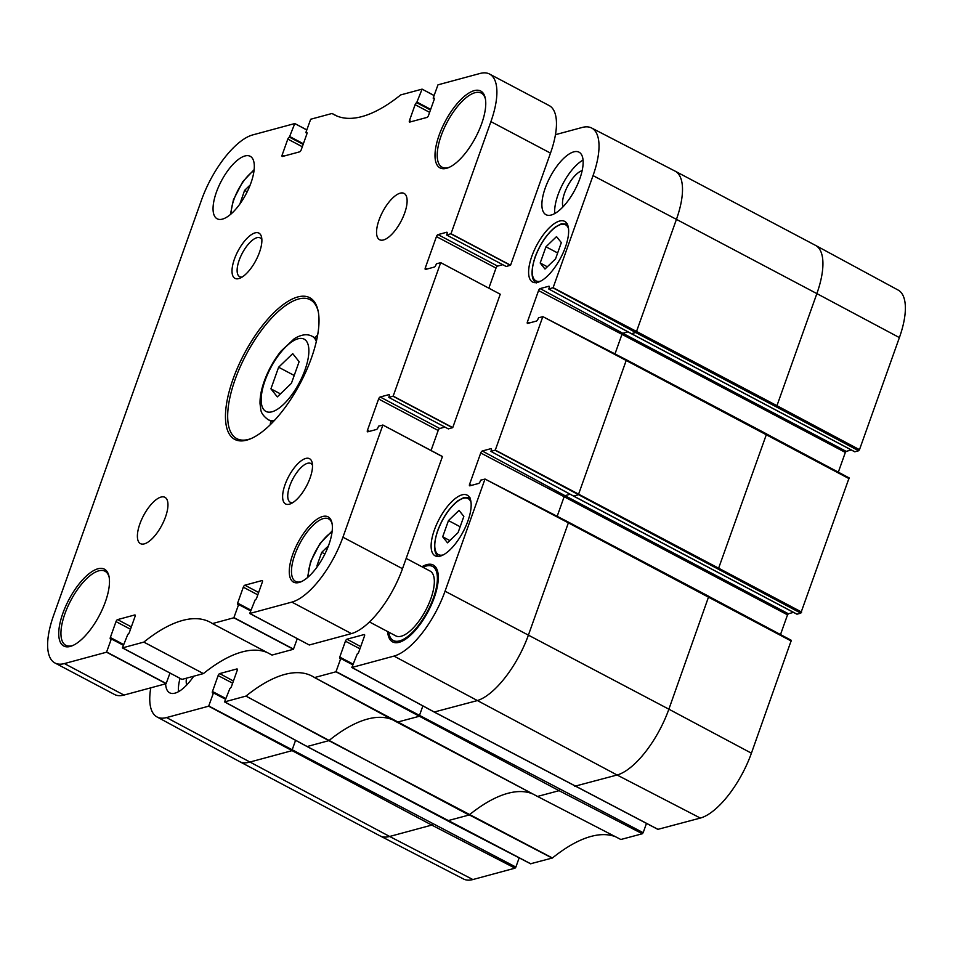 <?xml version="1.0" encoding="UTF-8"?>
<svg xmlns="http://www.w3.org/2000/svg" width="953" height="953" viewBox="0 0 953 953"><rect width="100%" height="100%" fill="white"/><g stroke="black" fill="none" stroke-linecap="round" stroke-linejoin="round"><path stroke-width="1.43" d="M239.87 204.037L244.587 190.397L250.186 185.001M247.196 191.779L244.587 190.397M899.394 337.588A63.279 24.981 -62.1 0 0 898.119 290.057L815.565 245.397A64.173 25.338 117.9 0 1 816.864 293.607L899.394 337.588L859.487 449.673L776.945 405.692L776.099 406.764L858.641 450.757L854.841 451.782L631.208 333.538M657.951 829.336L700.336 818.067A63.279 24.981 -62.1 0 0 751.417 753.18L791.3 640.309L708.865 596.447M530.654 863.74L552.43 857.986A184.239 72.738 117.9 0 1 615.578 836.77M432.614 824.011L431.769 825.084L389.634 836.472A64.173 25.338 117.9 0 1 380.14 835.924L463.527 879A63.279 24.981 -62.1 0 0 472.891 879.548L515.025 868.159L515.871 867.087L292.202 749.773L291.356 750.845L249.221 762.233A64.173 25.338 117.9 0 1 239.644 761.638A64.173 25.338 117.9 0 1 239.56 761.59L157.007 716.942A63.279 24.981 117.9 0 1 150.777 687.84M646.456 823.452L643.168 832.684L419.499 715.369L418.653 716.442L397.091 722.207L314.55 677.559A184.239 72.738 -62.1 0 0 312.417 676.285A184.239 72.738 -62.1 0 0 245.969 696.095L224.551 701.896L229.959 688.34A1.942 0.762 -62.1 0 0 231.519 686.351L237.19 670.435A1.942 0.762 -62.1 0 0 237.142 668.982A1.942 0.762 -62.1 0 0 236.856 668.958L219.69 673.592A1.942 0.762 -62.1 0 0 218.13 675.582L212.459 691.497A1.942 0.762 -62.1 0 0 212.507 692.962A1.942 0.762 -62.1 0 0 212.793 692.974L213.46 692.914L208.671 706.185L166.537 717.573A63.279 24.981 117.9 0 1 157.007 716.942M626.276 359.805L766.593 433.925L718.276 569.167L800.806 613.148L849.123 477.906L766.688 434.044M519.159 857.855L515.871 867.087M559.911 789.608L559.066 790.68L537.516 796.446L397.127 722.219L537.528 796.458L620.856 839.498L642.322 833.756L643.168 832.684M787.523 614.84L788.369 613.768L564.986 495.655L564.14 496.727L787.523 614.84L780.507 634.555M793.492 612.374L788.369 613.768M796.768 614.042L573.384 495.929M800.806 613.148L797.018 614.173M845.347 452.437L846.193 451.365L622.809 333.264L621.964 334.336L845.347 452.437L838.33 472.152M851.315 449.983L846.193 451.365M858.641 450.757L859.487 449.673M530.904 863.871L307.235 746.556L224.515 701.777M555.432 134.683L582.223 127.452A63.279 24.981 117.9 0 1 591.587 127.988A63.279 24.981 117.9 0 1 593.04 175.614L553.121 287.699L548.773 289.009L549.166 287.723A1.942 0.762 -62.1 0 0 549.119 286.257A1.942 0.762 -62.1 0 0 548.833 286.245L540.125 288.592A1.942 0.762 -62.1 0 0 538.552 290.582L527.39 321.935A1.942 0.762 -62.1 0 0 527.438 323.401A1.942 0.762 -62.1 0 0 527.724 323.412L536.432 321.066A1.942 0.762 -62.1 0 0 537.992 319.076L538.54 317.742L542.793 316.718L495.298 450.102L490.938 451.4L491.331 450.114A1.942 0.762 -62.1 0 0 491.295 448.66A1.942 0.762 -62.1 0 0 490.998 448.637L482.289 450.995A1.942 0.762 -62.1 0 0 480.729 452.985L469.567 484.338A1.942 0.762 -62.1 0 0 469.603 485.792A1.942 0.762 -62.1 0 0 469.9 485.816L478.609 483.457A1.942 0.762 -62.1 0 0 480.169 481.468L480.705 480.145L484.97 479.121L445.051 591.205A63.279 24.981 117.9 0 1 393.982 656.093L351.848 667.481L357.256 653.925A1.942 0.762 -62.1 0 0 358.816 651.935L364.487 636.032A1.942 0.762 -62.1 0 0 364.439 634.567A1.942 0.762 -62.1 0 0 364.153 634.555L346.987 639.189A1.942 0.762 -62.1 0 0 345.427 641.178L339.756 657.093A1.942 0.762 -62.1 0 0 339.804 658.547A1.942 0.762 -62.1 0 0 340.09 658.571L340.757 658.511L335.968 671.782L314.55 677.559L397.091 722.207M658.201 829.455L434.532 712.153L351.824 667.362M484.958 479.002L568.345 522.077L484.934 479.002L568.369 522.863L528.462 634.948A64.173 25.338 117.9 0 1 476.667 700.765L434.282 712.01M542.781 316.599L626.169 359.686L542.769 316.599L626.204 360.472L578.709 493.845L577.863 494.929L573.635 496.072L490.938 451.4L573.48 496.06L796.863 614.161M467.923 520.946A34.308 13.545 117.9 0 1 435.104 555.813A34.308 13.545 117.9 0 1 439.166 519.147A34.308 13.545 117.9 0 1 467.173 495.143A34.308 13.545 117.9 0 1 467.923 520.946M565.403 247.161A34.308 13.545 117.9 0 1 532.596 282.028A34.308 13.545 117.9 0 1 536.658 245.362A34.308 13.545 117.9 0 1 564.664 221.358A34.308 13.545 117.9 0 1 565.403 247.161M186.466 678.191A21.943 8.66 -62.1 0 0 186.705 685.028M193.709 676.225A35.356 13.961 117.9 0 1 169.717 692.831A35.356 13.961 117.9 0 1 165.631 683.813M180.034 678.369A35.356 13.961 -62.1 0 0 178.473 691.699M582.152 170.623A21.943 8.66 -62.1 0 0 564.557 193.09A21.943 8.66 -62.1 0 0 562.985 206.896M579.805 178.771A35.356 13.961 117.9 0 1 545.986 214.699A35.356 13.961 117.9 0 1 550.179 176.913A35.356 13.961 117.9 0 1 579.043 152.182A35.356 13.961 117.9 0 1 579.805 178.771M583.045 160.068A35.356 13.961 -62.1 0 0 554.753 213.567M400.665 94.931L422.096 89.129L416.687 102.686A1.942 0.762 -62.1 0 0 415.115 104.675L409.456 120.59A1.942 0.762 -62.1 0 0 409.492 122.044A1.942 0.762 -62.1 0 0 409.79 122.067L426.944 117.433A1.942 0.762 -62.1 0 0 428.516 115.444L434.175 99.529A1.942 0.762 -62.1 0 0 434.139 98.076A1.942 0.762 -62.1 0 0 433.841 98.052L433.174 98.111L437.975 84.841L480.109 73.452A63.279 24.981 117.9 0 1 489.556 74.048A63.279 24.981 117.9 0 1 490.914 121.627L451.007 233.711L446.647 235.01L447.04 233.723A1.942 0.762 -62.1 0 0 447.005 232.27A1.942 0.762 -62.1 0 0 446.707 232.246L437.999 234.605A1.942 0.762 -62.1 0 0 436.438 236.594L425.276 267.948A1.942 0.762 -62.1 0 0 425.312 269.401A1.942 0.762 -62.1 0 0 425.598 269.425L434.306 267.066A1.942 0.762 -62.1 0 0 435.878 265.077L436.414 263.755L440.667 262.73L393.172 396.114L388.824 397.413L389.217 396.126A1.942 0.762 -62.1 0 0 389.169 394.661A1.942 0.762 -62.1 0 0 388.884 394.649L380.176 396.996A1.942 0.762 -62.1 0 0 378.603 398.985L367.441 430.339A1.942 0.762 -62.1 0 0 367.489 431.804A1.942 0.762 -62.1 0 0 367.775 431.816L376.483 429.469A1.942 0.762 -62.1 0 0 378.043 427.48L378.591 426.146L382.844 425.121L342.937 537.206A63.279 24.981 117.9 0 1 291.856 602.105L249.722 613.494L255.13 599.937A1.942 0.762 -62.1 0 0 256.702 597.948L262.361 582.033A1.942 0.762 -62.1 0 0 262.325 580.58A1.942 0.762 -62.1 0 0 262.027 580.556L244.873 585.202A1.942 0.762 -62.1 0 0 243.301 587.191L237.642 603.106A1.942 0.762 -62.1 0 0 237.678 604.559A1.942 0.762 -62.1 0 0 237.976 604.571L238.643 604.524L233.842 617.782L212.459 623.572A184.239 72.738 -62.1 0 0 210.053 622.154A184.239 72.738 -62.1 0 0 143.855 642.096L122.425 647.897L127.833 634.341A1.942 0.762 -62.1 0 0 129.394 632.351L135.064 616.448A1.942 0.762 -62.1 0 0 135.028 614.983A1.942 0.762 -62.1 0 0 134.73 614.971L117.576 619.605A1.942 0.762 -62.1 0 0 116.004 621.594L110.345 637.509A1.942 0.762 -62.1 0 0 110.381 638.963A1.942 0.762 -62.1 0 0 110.667 638.986L111.334 638.927L106.545 652.197L64.411 663.574A63.279 24.981 117.9 0 1 54.964 662.99A63.279 24.981 117.9 0 1 53.606 615.412L201.583 199.82A63.279 24.981 117.9 0 1 252.652 134.933L294.787 123.545L289.39 137.101A1.942 0.762 -62.1 0 0 287.818 139.078L282.159 154.994A1.942 0.762 -62.1 0 0 282.195 156.459A1.942 0.762 -62.1 0 0 282.481 156.471L299.647 151.837A1.942 0.762 -62.1 0 0 301.208 149.847L306.878 133.932A1.942 0.762 -62.1 0 0 306.842 132.479A1.942 0.762 -62.1 0 0 306.544 132.455L305.877 132.515L310.678 119.244L332.061 113.467A184.239 72.738 -62.1 0 0 334.455 114.872A184.239 72.738 -62.1 0 0 400.665 94.931M332.061 113.467L336.957 116.04L332.085 113.467M294.787 123.545L306.783 129.977M54.964 662.99L114.539 694.487A63.279 24.981 -62.1 0 0 123.985 695.071L166.12 683.682L169.979 673.044M267.126 652.483A184.239 72.738 117.9 0 0 203.418 673.592L181.999 679.394L122.401 647.778M212.459 623.572L272.022 655.068L212.436 623.56L272.022 655.068L293.417 649.279L297.276 638.641M382.82 425.002L442.418 456.618L402.5 568.703A63.279 24.981 -62.1 0 1 351.431 633.602L309.296 644.99L249.698 613.375M431.054 450.495L438.177 430.482A1.942 0.762 117.9 0 1 439.738 428.493L444.944 427.087M448.351 428.886L452.746 427.599L500.242 294.227L440.679 262.623M440.643 262.611L500.242 294.227L440.667 262.611M488.877 288.104L496.001 268.091A1.942 0.762 117.9 0 1 497.573 266.101L502.767 264.696M506.186 266.495L510.57 265.208L550.489 153.123A63.279 24.981 -62.1 0 0 549.119 105.545L489.556 74.048M422.096 89.129L434.08 95.574M165.488 517.002A26.196 10.34 117.9 0 1 140.436 543.627A26.196 10.34 117.9 0 1 143.534 515.633A26.196 10.34 117.9 0 1 164.917 497.311A26.196 10.34 117.9 0 1 165.488 517.002M404.644 213.103A26.196 10.34 117.9 0 1 379.592 239.727A26.196 10.34 117.9 0 1 382.701 211.733A26.196 10.34 117.9 0 1 404.084 193.411A26.196 10.34 117.9 0 1 404.644 213.103M250.973 182.881A35.356 13.961 117.9 0 1 217.165 218.809A35.356 13.961 117.9 0 1 221.346 181.022A35.356 13.961 117.9 0 1 250.21 156.292A35.356 13.961 117.9 0 1 250.973 182.881M242.133 277.073A21.943 8.66 117.9 0 1 239.668 276.692A21.943 8.66 117.9 0 1 242.265 253.248A21.943 8.66 117.9 0 1 260.181 237.905A21.943 8.66 117.9 0 1 261.872 239.727M259.466 252.342A25.612 10.114 -62.1 0 0 261.599 237.321A25.612 10.114 -62.1 0 0 238.012 250.996A25.612 10.114 -62.1 0 0 239.977 278.193A25.612 10.114 -62.1 0 0 259.466 252.342M292.75 502.648A21.943 8.66 117.9 0 1 290.296 502.279A21.943 8.66 117.9 0 1 292.893 478.835A21.943 8.66 117.9 0 1 310.797 463.492A21.943 8.66 117.9 0 1 312.489 465.314M310.094 477.929A25.612 10.114 -62.1 0 0 312.215 462.896A25.612 10.114 -62.1 0 0 288.628 476.583A25.612 10.114 -62.1 0 0 290.605 503.78A25.612 10.114 -62.1 0 0 310.094 477.929M317.647 335.027A78.575 31.02 -62.1 0 0 314.907 337.731M270.831 421.095A78.575 31.02 -62.1 0 0 270.14 424.871M73.155 645.36A41.908 16.546 117.9 0 1 65.805 645.312A41.908 16.546 117.9 0 1 70.772 600.521A41.908 16.546 117.9 0 1 104.985 571.204A41.908 16.546 117.9 0 1 109.166 577.256M105.378 601.831A43.481 17.166 -62.1 0 0 108.987 576.315A43.481 17.166 -62.1 0 0 68.95 599.556A43.481 17.166 -62.1 0 0 72.285 645.741A43.481 17.166 -62.1 0 0 105.378 601.831M251.306 438.487A78.575 31.02 117.9 0 1 236.809 438.654A78.575 31.02 117.9 0 1 246.112 354.695A78.575 31.02 117.9 0 1 310.261 299.73A78.575 31.02 117.9 0 1 318.29 311.81M311.452 357.923A80.147 31.64 -62.1 0 0 318.111 310.892A80.147 31.64 -62.1 0 0 244.29 353.73A80.147 31.64 -62.1 0 0 250.448 438.856A80.147 31.64 -62.1 0 0 311.452 357.923M301.648 581.509A35.356 13.961 117.9 0 1 295.585 581.413A35.356 13.961 117.9 0 1 299.766 543.627A35.356 13.961 117.9 0 1 328.63 518.897A35.356 13.961 117.9 0 1 332.12 523.864M328.892 544.604A36.929 14.581 -62.1 0 0 331.954 522.923A36.929 14.581 -62.1 0 0 297.944 542.662A36.929 14.581 -62.1 0 0 300.779 581.89A36.929 14.581 -62.1 0 0 328.892 544.604M481.658 123.699A43.481 17.166 -62.1 0 0 485.268 98.183A43.481 17.166 -62.1 0 0 445.218 121.424A43.481 17.166 -62.1 0 0 448.565 167.609A43.481 17.166 -62.1 0 0 481.658 123.699M449.435 167.228A41.908 16.546 117.9 0 1 442.085 167.18A41.908 16.546 117.9 0 1 447.052 122.389A41.908 16.546 117.9 0 1 481.265 93.072A41.908 16.546 117.9 0 1 485.446 99.124M387.657 631.577A43.481 17.166 -62.1 0 0 401.118 641.631A43.481 17.166 -62.1 0 0 434.211 597.734A43.481 17.166 -62.1 0 0 437.82 572.217A43.481 17.166 -62.1 0 0 421.941 566.749M401.987 641.25A41.908 16.546 117.9 0 1 394.637 641.202L393.363 640.523A41.908 16.546 117.9 0 1 388.729 632.149M423.013 567.309A41.908 16.546 117.9 0 1 432.543 566.427L433.818 567.095A41.908 16.546 117.9 0 1 437.999 573.146M432.543 566.427A41.908 16.546 117.9 0 1 433.436 597.936A41.908 16.546 117.9 0 1 393.363 640.523M406.169 558.41L430.089 571.061A36.667 14.474 117.9 0 1 430.875 598.627A36.667 14.474 117.9 0 1 395.817 635.889L369.478 621.964M561.329 242.634L555.551 258.847L544.985 269.032L540.184 263.004L545.962 246.791L556.528 236.606L561.329 242.634M540.184 263.004L547.32 266.78M545.962 246.791L557.648 252.974M463.837 516.419L458.071 532.632L447.493 542.817L442.692 536.789L448.47 520.576L459.036 510.391L463.837 516.419M442.692 536.789L449.84 540.565M448.47 520.576L460.156 526.759M292.726 353.646L299.123 361.687L291.415 383.309L277.323 396.877L270.926 388.848L278.621 367.227L292.726 353.646M294.215 375.47L278.621 367.227M280.444 393.875L270.926 388.848M324.89 554.003L321.721 552.335L328.416 545.878M317.635 566.225L316.92 565.844L321.721 552.335M317.432 566.499L316.92 565.844M231.174 213.889A29.865 11.793 117.9 0 1 233.985 199.368A29.865 11.793 117.9 0 1 254.034 170.647M591.587 127.988L674.974 171.075A64.173 25.338 117.9 0 1 675.058 171.111L815.47 245.35A64.173 25.338 117.9 0 1 815.565 245.397M568.441 522.208L708.77 596.316L668.875 709.187L751.417 753.18M445.051 591.205L668.875 709.187A64.173 25.338 117.9 0 1 617.079 775.003L700.336 818.067M532.667 793.885A183.345 72.38 -62.1 0 0 469.257 814.886L552.216 858.105M552.43 857.986L328.845 740.648L307.08 746.544L447.398 820.664M166.537 717.573L389.634 836.472L472.891 879.548M380.14 835.924A64.173 25.338 117.9 0 1 380.056 835.876L239.644 761.638M208.671 706.185L431.769 825.084L515.025 868.159M776.099 406.764L635.687 332.526L631.458 333.669L548.773 289.009L631.303 333.657L854.686 451.77M422.87 705.911L419.499 715.369L336.087 671.615M849.135 477.906L626.181 359.686L626.204 360.472L849.147 478.692M801.652 612.076L495.298 450.102M393.982 656.093L617.079 775.003L574.695 786.261M245.934 696.107L469.043 815.018L447.493 820.783L530.75 863.859M295.573 740.314L292.202 749.773L208.79 706.018M335.968 671.782L559.066 790.68L642.322 833.756M480.729 452.985L564.14 496.727L557.171 516.3M570.156 494.262L564.986 495.655L482.289 450.995M718.276 569.167L495.167 450.257M791.3 640.309L568.345 522.077L568.369 522.863L791.324 641.095M538.552 290.582L621.964 334.336L614.995 353.908M627.979 331.858L622.809 333.264L540.125 288.592M675.058 171.111A64.173 25.338 117.9 0 1 676.439 219.369L816.864 293.607L776.945 405.692L636.533 331.453L635.687 332.526L553.002 287.866M314.573 677.559L537.516 796.446M392.743 719.849A183.345 72.38 -62.1 0 0 328.845 740.648L245.969 696.095M593.04 175.614L676.439 219.369L636.533 331.453L553.121 287.699M225.432 699.204L213.46 692.914M225.492 699.037L213.472 692.819L225.504 699.025M225.706 698.442L212.459 691.497M232.639 683.194L218.13 675.582M233.414 681.014L219.69 673.592M352.741 664.801L340.757 658.511M352.789 664.634L340.769 658.416L352.801 664.622M353.003 664.038L339.756 657.093M359.936 648.79L345.427 641.178M360.722 646.61L346.987 639.189M471.532 485.375L469.567 484.338M529.356 322.972L527.39 321.935M307.045 133.229L305.901 132.634L307.045 133.241M284.113 156.03L282.159 154.994M302.315 146.75L287.818 139.078M303.161 144.38L289.39 137.101M303.316 143.951L290.022 136.922M303.376 143.76L290.153 136.767M306.806 129.894L294.822 123.556L306.818 129.882M123.985 695.071L64.411 663.574M166.12 683.682L106.545 652.197M166.239 683.527L106.676 652.031M123.306 645.252L111.334 638.927M123.33 645.169L111.346 638.832L123.33 645.157M123.568 644.502L110.345 637.509M130.501 629.254L116.004 621.594M131.347 626.883L117.576 619.605M143.855 642.096L203.418 673.592L143.82 642.119M293.417 649.279L233.842 617.782M293.548 649.124L233.973 617.627M250.603 610.849L238.643 604.524M238.631 604.405L250.639 610.754L238.655 604.428M250.865 610.099L237.642 603.106M257.798 594.851L243.301 587.191M258.644 592.48L244.873 585.202M351.431 633.602L291.856 602.105M402.5 568.703L342.937 537.206M442.383 456.499L382.856 425.026M369.407 431.375L367.441 430.339M438.177 430.482L378.603 398.985M439.738 428.493L380.176 396.996M448.398 428.91L388.824 397.413L448.375 428.91M452.615 427.766L393.053 396.269M452.746 427.599L393.172 396.114M427.23 268.984L425.276 267.948M496.001 268.091L436.438 236.594M497.573 266.101L437.999 234.605M446.623 235.01L506.198 266.506L446.647 235.01M510.451 265.363L450.876 233.878M510.57 265.208L451.007 233.711M550.489 153.123L490.914 121.627M434.354 98.826L433.21 98.23L434.342 98.838M411.41 121.627L409.456 120.59M429.612 112.347L415.115 104.675M430.458 109.976L416.687 102.686M430.613 109.547L417.331 102.519M430.685 109.357L417.45 102.352M434.115 95.491L422.131 89.153L434.115 95.479M540.768 281.111A31.699 12.508 117.9 0 1 535.264 257.012A31.699 12.508 117.9 0 1 553.467 228.827A31.699 12.508 117.9 0 1 568.512 228.649M443.288 554.884A31.699 12.508 117.9 0 1 437.772 530.785A31.699 12.508 117.9 0 1 455.975 502.612A31.699 12.508 117.9 0 1 471.02 502.422M316.336 341.424A47.15 18.607 -62.1 0 0 312.167 336.29C307.259 333.645 301.303 334.443 294.31 338.684L281.004 351.145C273.868 360.091 268.269 370.133 264.231 381.26C261.277 389.551 259.871 397.02 260.026 403.667L260.788 409.433C261.051 412.804 263.493 416.211 268.091 419.642A47.15 18.607 -62.1 0 0 274.69 420.202M265.041 380.664A40.86 16.13 117.9 0 1 306.27 340.948A40.86 16.13 117.9 0 1 283.756 404.179A40.86 16.13 117.9 0 1 265.041 380.664M308.367 576.839A29.865 11.793 117.9 0 1 311.119 561.305A29.865 11.793 117.9 0 1 332.049 532.036M254.153 169.61L242.801 181.63L233.437 199.761L230.376 214.568M351.824 667.481L434.377 712.141L658.046 829.455M224.527 701.885L307.08 746.544M122.401 647.897L181.975 679.394M249.71 613.494L309.272 644.99M382.844 425.002L442.406 456.499M567.583 224.086L561.412 223.752L555.408 226.957C546.867 233.866 540.077 243.932 535.062 257.155C528.474 277.585 534.514 282.338 536.479 282.91M470.091 497.871L463.92 497.526L457.916 500.742C449.375 507.651 442.585 517.717 437.57 530.94C430.994 551.37 437.034 556.123 438.999 556.683M268.091 419.642L272.844 422.155M312.167 336.29L316.92 338.791M332.18 530.94L319.946 543.567L310.583 561.698L307.521 577.566"/></g></svg>
